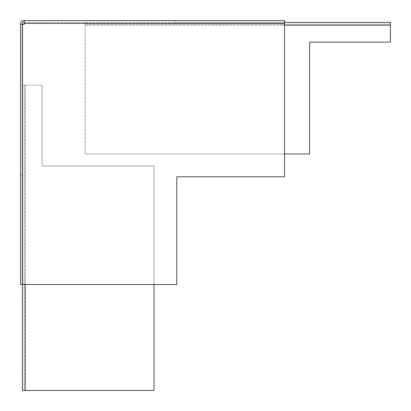 <?xml version="1.0" encoding="UTF-8"?>
<svg xmlns="http://www.w3.org/2000/svg" width="411" height="411" viewBox="0 0 411 411"><rect width="100%" height="100%" fill="white"/><g stroke="black" fill="none" stroke-linecap="round" stroke-linejoin="round"><path stroke-width="0.31" stroke-dasharray="2.06 1.54" d="M22.348 24.321L20.55 24.321L22.348 24.321L20.55 24.321L20.55 284.51L22.348 284.51L20.55 284.51L20.55 174.973L20.55 284.51L22.348 284.51L22.348 23.422A1.079 1.079 0 0 1 23.422 22.348L24.321 22.348L24.321 24.321L24.321 23.422L24.321 24.321L22.471 24.321L24.321 24.321L22.471 24.321L22.471 284.51L22.471 24.321L22.471 284.51L176.771 284.51L176.771 176.771L284.51 176.771L284.51 20.55L284.51 176.771L284.51 20.55L174.973 20.55L284.51 20.55L284.51 22.348L174.973 22.348L174.973 20.55L174.973 22.348L284.51 22.348L284.51 20.55M22.471 284.51L176.771 284.51L176.771 176.771L284.51 176.771L176.771 176.771L176.771 284.51L22.471 284.51M22.348 174.973L20.55 174.973L22.348 174.973M20.55 24.321L20.55 23.422A2.872 2.872 0 0 1 23.422 20.55L24.321 20.55L24.321 23.422L24.321 22.348L284.51 22.348L24.321 22.348M284.51 153.966L85.195 153.966L309.647 153.966L309.647 42.097L390.45 42.097L390.45 22.348L85.195 22.348L284.51 22.348M85.195 24.141L390.45 24.141L85.195 24.141L85.195 22.348L85.195 153.966L85.195 25.22L390.45 25.22M390.45 24.141L390.45 22.348M85.195 22.348L85.195 25.22L284.51 25.22M153.966 284.51L153.966 165.998L153.966 390.45L25.22 390.45L25.22 85.195L42.097 85.195L22.348 85.195L22.348 390.45L24.141 390.45L24.141 85.195L22.348 85.195L22.348 284.51M42.097 85.195L42.097 165.998L153.966 165.998L42.097 165.998L42.097 85.195M24.141 85.195L24.141 390.45L22.348 390.45M25.22 284.51L25.22 85.195L22.471 85.195M24.141 390.45L25.22 390.45M24.321 23.422L284.51 23.422"/><path stroke-width="0.62" d="M284.51 20.55L24.321 20.55L24.321 24.321L22.471 24.321L22.471 284.51L176.771 284.51L176.771 176.771L284.51 176.771L284.51 20.55L23.422 20.55A2.872 2.872 0 0 0 20.55 23.422L20.55 24.321L22.348 24.321L22.348 284.51L20.55 284.51L20.55 24.321M24.321 22.348L23.422 22.348A1.079 1.079 0 0 0 22.348 23.422L22.348 24.321M284.51 153.966L309.647 153.966L309.647 42.097L390.45 42.097L390.45 22.348L284.51 22.348M22.348 284.51L22.348 390.45L153.966 390.45L153.966 284.51M24.321 23.422L284.51 23.422M284.51 25.22L390.45 25.22M25.22 390.45L25.22 284.51"/></g></svg>
